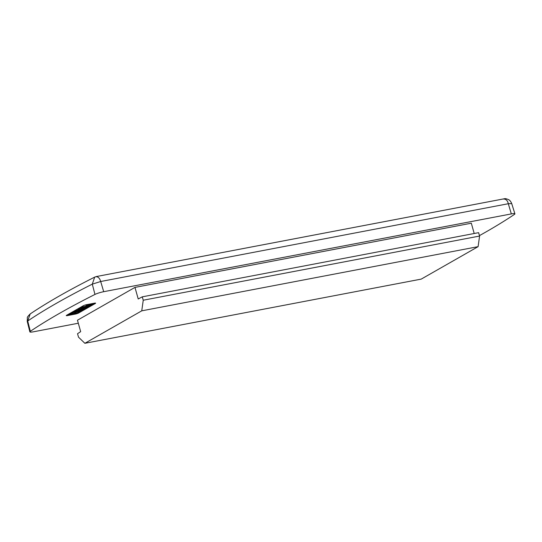 <?xml version="1.0" encoding="UTF-8"?>
<svg xmlns="http://www.w3.org/2000/svg" width="542" height="542" viewBox="0 0 542 542"><rect width="100%" height="100%" fill="white"/><g stroke="black" fill="none" stroke-linecap="round" stroke-linejoin="round"><path stroke-width="0.81" d="M78.305 323.235L33.455 331.792A7.012 1.023 -15.7 0 1 29.871 331.873A7.012 1.023 -15.7 0 1 30.338 331.318A631.897 92.404 -15.7 0 1 94.958 294.435A7.012 1.023 -15.7 0 1 103.705 291.698L511.323 213.914A7.012 1.023 -15.7 0 1 514.9 213.826A7.012 1.023 -15.7 0 1 514.433 214.395A631.897 92.404 -15.7 0 1 479.46 235.614M95.324 303.473L78.631 312.998A2.69 0.393 -15.7 0 1 75.135 314.13L67.621 315.559A2.69 0.393 -15.7 0 1 66.253 315.593A2.69 0.393 -15.7 0 1 66.558 315.302L83.244 305.776A2.69 0.393 -15.7 0 1 86.747 304.645L94.254 303.215A2.69 0.393 -15.7 0 1 95.629 303.181A2.69 0.393 -15.7 0 1 95.324 303.473L95.216 303.086M474.203 233.494L471.316 223.209L134.965 287.395L77.459 320.214L80.67 331.65L77.54 333.709L78.515 337.171L84.87 343.296L421.215 279.116L478.098 246.651L141.747 310.837L84.87 343.296M94.958 294.435L92.296 284.137L94.681 277.125L96.395 276.542L504.649 198.704C505.124 198.46 506.431 198.772 508.572 199.639C509.771 200.181 510.821 201.495 511.729 203.596L508.308 203.724C507.549 200.357 505.788 198.799 503.03 199.049M103.705 291.698L100.69 281.508C99.728 278.202 98.129 276.616 95.9 276.738M30.338 331.318L27.71 321L30.183 313.947C27.994 316.176 27.053 317.429 27.357 317.714L27.249 321.487L27.71 321A631.613 92.364 -15.7 0 1 92.296 284.137L100.69 281.508L508.308 203.724L511.323 213.914M479.589 236.048L478.606 232.66L142.255 296.84L143.244 300.227L479.589 236.048L478.098 246.651M142.255 296.84L138.224 298.974L134.965 287.395M141.747 310.837L143.244 300.227M94.484 303.174L78.448 312.327A2.69 0.393 -15.7 0 1 75.507 313.337M74.071 313.622L72.14 313.987M69.64 314.468L67.438 314.888A2.69 0.393 -15.7 0 1 67.208 314.929M81.537 309.157C80.812 309.502 80.839 309.631 81.625 309.529L84.213 308.473L81.537 309.157C80.812 309.502 80.839 309.631 81.625 309.529L81.436 308.859M83.143 309.055L82.953 308.384M86.402 305.173L87.648 304.936L87.276 305.756L92.079 304.089L85.921 306.298L86.28 304.746M81.178 307.822L89.864 305.722L86.74 307.504L85.494 307.741L86.666 307.07L80.412 308.262L81.178 307.822L80.988 307.151L85.893 306.216M77.953 309.665L86.232 307.795L80.88 309.963L79.491 309.888L80.744 309.13L77.953 309.665L77.763 308.994L80.392 308.202M79.227 309.353L79.417 310.024L79.301 309.218M82.547 309.895L79.572 311.589L78.326 311.833L80.528 310.573L76.842 312.057L75.589 312.294L77.635 311.128L75.521 311.528L72.018 313.052L75.033 311.332L82.459 309.59M69.708 314.699L75.88 312.49L75.385 313.615L74.132 313.859L74.545 313.025L69.708 314.699L69.518 314.028L72.011 313.032L71.829 312.382L74.85 310.661L79.349 309.8M92.079 304.089L91.957 303.649M90.826 304.326L90.704 303.893M87.628 304.868L89.471 304.13M87.648 304.936L87.526 304.496M85.921 306.298L86.09 304.787M80.412 308.262L80.223 307.592L80.988 307.151M85.494 307.741L85.372 307.314M89.864 305.722L89.681 305.051M88.617 305.959L88.495 305.525M87.438 306.63L87.262 306.013M78.725 309.225L78.536 308.554M75.589 312.294L75.582 311.514M78.326 311.833L78.17 311.298M75.033 311.332L74.85 310.661M74.132 313.859L73.969 313.262M74.667 312.016L75.467 311.86M74.647 312.727L74.478 312.124M78.448 312.327L78.631 312.998M75.006 313.689L75.135 314.13M67.438 314.888L67.621 315.559M27.263 321.535L29.871 331.873M511.743 203.643L514.9 213.826M94.681 277.125C68.732 290.194 47.235 302.47 30.183 313.947"/></g></svg>
